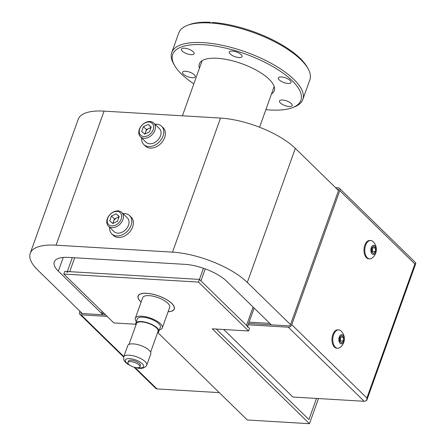 <?xml version="1.0" encoding="UTF-8"?>
<svg xmlns="http://www.w3.org/2000/svg" width="446" height="446" viewBox="0 0 446 446"><rect width="100%" height="100%" fill="white"/><g stroke="black" fill="none" stroke-linecap="round" stroke-linejoin="round"><path stroke-width="0.67" d="M308.933 419.552L216.254 329.064L308.933 419.552L316.493 398.434L308.933 419.552M318.477 398.551L309.474 423.7L212.307 328.83L248.573 330.993L249.531 328.312L199.446 279.413L200.945 280.88L205.238 268.888L200.945 280.88L246.526 325.379L253.088 307.054M66.967 272.534A6.121 2.241 19.7 0 1 69.721 271.664L199.446 279.413L64.748 271.363L63.789 274.045L113.875 322.949L135.684 324.253M203.437 268.252L198.487 282.095L63.789 274.045M247.313 327.147A6.121 2.241 -160.3 0 0 246.526 325.379M168.086 311.776A19.25 7.041 -160.3 0 0 174.308 309.011A19.25 7.041 -160.3 0 0 166.18 299.361A19.25 7.041 -160.3 0 0 146.728 293.29A19.25 7.041 -160.3 0 0 138.054 296.032A19.25 7.041 -160.3 0 0 141.103 302.115M157.812 332.61L247.307 419.987L309.474 423.7M248.573 330.993L198.487 282.095M182.286 51.112A6.757 2.47 19.7 0 1 181.416 49.166A6.757 2.47 19.7 0 1 186.461 48.491A6.757 2.47 19.7 0 1 193.269 51.769A6.757 2.47 19.7 0 1 194.138 53.721A6.757 2.47 19.7 0 1 189.093 54.39A6.757 2.47 19.7 0 1 182.286 51.112M230.197 53.977A6.757 2.47 19.7 0 1 229.322 52.026A6.757 2.47 19.7 0 1 234.367 51.357A6.757 2.47 19.7 0 1 241.18 54.629A6.757 2.47 19.7 0 1 242.05 56.581A6.757 2.47 19.7 0 1 237.004 57.255A6.757 2.47 19.7 0 1 230.197 53.977M279.218 79.884A6.757 2.47 19.7 0 1 278.349 77.933A6.757 2.47 19.7 0 1 283.394 77.264A6.757 2.47 19.7 0 1 290.201 80.542A6.757 2.47 19.7 0 1 291.076 82.493A6.757 2.47 19.7 0 1 286.031 83.162A6.757 2.47 19.7 0 1 279.218 79.884M183.401 74.159A6.757 2.47 19.7 0 1 182.531 72.213A6.757 2.47 19.7 0 1 187.576 71.538A6.757 2.47 19.7 0 1 194.384 74.816A6.757 2.47 19.7 0 1 195.253 76.768A6.757 2.47 19.7 0 1 190.208 77.437A6.757 2.47 19.7 0 1 183.401 74.159M174.564 65.462L173.645 63.856A69.609 25.467 19.7 0 1 171.743 52.544A69.609 25.467 19.7 0 1 203.097 42.632A69.609 25.467 19.7 0 1 273.437 64.581A69.609 25.467 19.7 0 1 302.823 99.475A69.609 25.467 19.7 0 1 294.17 107.012L292.442 107.67A68.082 24.904 -160.3 0 0 282.301 72.592A68.082 24.904 -160.3 0 0 203.37 44.712A68.082 24.904 -160.3 0 0 174.564 65.462A68.082 24.904 -160.3 0 0 193.848 83.854M302.823 99.475L309.858 79.817A69.609 25.467 -160.3 0 0 307.957 68.506A69.609 25.467 -160.3 0 0 211.393 23.053A69.609 25.467 -160.3 0 0 210.138 22.975A69.609 25.467 -160.3 0 0 208.901 22.908A69.609 25.467 -160.3 0 0 187.431 25.35A69.609 25.467 -160.3 0 0 178.785 32.881L171.743 52.544M265.866 109.644A68.082 24.904 -160.3 0 0 270.237 109.995A68.082 24.904 -160.3 0 0 292.442 107.67M280.339 102.931A6.757 2.47 19.7 0 1 279.469 100.986A6.757 2.47 19.7 0 1 284.515 100.311A6.757 2.47 19.7 0 1 291.322 103.589A6.757 2.47 19.7 0 1 292.191 105.54A6.757 2.47 19.7 0 1 287.146 106.209A6.757 2.47 19.7 0 1 280.339 102.931M199.446 68.221A39.778 14.551 19.7 0 1 199.351 63.94A39.778 14.551 19.7 0 1 217.269 58.281A39.778 14.551 19.7 0 1 257.459 70.819A39.778 14.551 19.7 0 1 274.251 90.761A39.778 14.551 19.7 0 1 271.463 94.006M211.393 23.053L212.619 22.451A68.082 24.904 19.7 0 1 307.043 66.894L307.957 68.506M210.874 23.019L210.133 22.3L208.901 22.908M187.431 25.35L189.165 24.692A68.082 24.904 19.7 0 1 210.133 22.3M82.304 313.538L37.609 269.902A57.372 20.984 19.7 0 1 30.222 253.345A57.372 20.984 19.7 0 1 56.062 245.177L172.518 252.135A57.372 20.984 19.7 0 1 247.318 282.43L290.519 324.604L338.52 190.554A1.528 1.115 -45.7 0 0 337.756 189.137L337.025 189.093M30.222 253.345L78.223 119.288A57.372 20.984 19.7 0 1 104.063 111.121L220.519 118.079A57.372 20.984 19.7 0 1 295.319 148.373L338.52 190.554M249.108 322.135L269.797 323.367L271.291 324.827L226.596 281.192A31.872 11.657 -160.3 0 0 185.045 264.361L68.584 257.403A31.872 11.657 -160.3 0 0 54.228 261.941A31.872 11.657 -160.3 0 0 58.331 271.14L103.026 314.776L101.532 313.315L102.173 311.525M104.174 313.477L101.532 313.315M119.088 216.806L114.438 218.941L113.574 221.361A4.783 3.479 -45.7 0 0 113.312 223.229M121.189 219.064A8.284 6.027 -45.7 0 0 117.053 211.398A8.284 6.027 -45.7 0 0 107.72 218.256A8.284 6.027 -45.7 0 0 111.851 225.921A8.284 6.027 -45.7 0 0 121.189 219.064M122.851 219.739A9.561 6.952 -45.7 0 0 121.758 212.43A9.561 6.952 -45.7 0 0 113.953 211.711A9.561 6.952 -45.7 0 0 107.308 218.808A9.561 6.952 -45.7 0 0 108.4 226.116A9.561 6.952 -45.7 0 0 116.205 226.83A9.561 6.952 -45.7 0 0 122.851 219.739M108.4 226.116L114.037 231.613A9.561 6.952 -45.7 0 0 121.842 232.333A9.561 6.952 -45.7 0 0 128.487 225.236A9.561 6.952 -45.7 0 0 127.394 217.932L121.758 212.43M118.87 217.403A4.783 3.479 -45.7 0 0 116.813 217.849A4.783 3.479 -45.7 0 0 113.574 221.361L112.827 223.452M119.127 216.695L116.183 213.824L119.205 216.472L117.471 221.311L112.721 223.496L109.699 220.848L111.433 216.009L114.438 218.941M116.183 213.824L111.433 216.009M153.19 129.691A8.284 6.027 -45.7 0 0 149.053 122.031A8.284 6.027 -45.7 0 0 139.721 128.888A8.284 6.027 -45.7 0 0 143.852 136.554A8.284 6.027 -45.7 0 0 153.19 129.691M154.851 130.366A9.561 6.952 -45.7 0 0 153.758 123.057A9.561 6.952 -45.7 0 0 145.948 122.343A9.561 6.952 -45.7 0 0 139.308 129.435A9.561 6.952 -45.7 0 0 140.401 136.744A9.561 6.952 -45.7 0 0 148.206 137.463A9.561 6.952 -45.7 0 0 154.851 130.366M140.401 136.744L146.032 142.246A9.561 6.952 -45.7 0 0 153.842 142.96A9.561 6.952 -45.7 0 0 160.482 135.868A9.561 6.952 -45.7 0 0 159.395 128.559L153.758 123.057M148.184 124.451L143.434 126.642L141.7 131.475L144.721 134.129L149.471 131.944L151.205 127.104L148.184 124.451L151.127 127.322M151.088 127.433L146.439 129.574L143.434 126.642M146.439 129.574L144.827 134.079M150.871 128.03A4.783 3.479 -45.7 0 0 145.574 131.994A4.783 3.479 -45.7 0 0 145.307 133.856M335.531 187.632L338.235 187.794A3.061 2.224 -45.7 0 1 339.412 188.284A3.061 2.224 -45.7 0 1 339.763 190.626L291.762 324.682L366.874 398.016L414.88 264.01L415.778 263.385A3.061 1.121 19.7 0 1 415.756 263.553L366.818 400.229A3.061 1.121 -160.3 0 0 366.841 400.056L366.818 400.056A3.061 2.224 134.3 0 1 364.181 401.283L292.894 397.024L223.747 329.51M339.412 188.284L415.276 262.36A3.061 2.224 134.3 0 1 415.772 263.335L414.875 263.96L339.763 190.626M366.188 400.625A3.061 1.121 -160.3 0 0 366.818 400.229M366.841 400.056L366.902 398.005M340.181 337.02A5.174 3.005 -86.6 0 1 340.253 337.41M340.036 340.961A5.174 3.005 -86.6 0 1 339.913 341.363M372.181 247.653A5.174 3.005 -86.6 0 1 372.248 248.037M372.036 251.589A5.174 3.005 -86.6 0 1 371.914 251.99M366.874 398.016L366.813 400.073M248.149 324.816L288.317 327.213A3.061 2.224 -45.7 0 0 291.762 324.682M248.628 323.473L288.796 325.875A1.528 1.115 -45.7 0 0 290.519 324.604M134.943 367.409L156.959 388.906L219.287 392.631M107.163 316.392L81.094 314.831L123.832 356.56M156.959 388.906A3.061 2.224 134.3 0 1 155.782 388.41L134.017 367.164M79.873 311.157L79.566 312.005A3.061 2.224 -45.7 0 0 79.918 314.341A3.061 2.224 -45.7 0 0 81.094 314.831M105.669 314.932L81.573 313.493A1.528 1.115 -45.7 0 1 80.81 312.077M335.269 347.133A9.204 5.346 93.4 0 0 337.605 348.254A9.204 5.346 93.4 0 0 339.991 347.473A10.788 10.788 0 0 0 340.978 330.932A9.204 5.346 93.4 0 0 338.704 329.878A9.204 5.346 93.4 0 0 333.636 334.651A9.204 5.346 93.4 0 0 335.269 347.133M339.255 337.059A4.605 2.67 93.4 0 0 340.069 343.297A4.605 2.67 93.4 0 0 343.771 341.474A4.605 2.67 93.4 0 0 342.957 335.23A4.605 2.67 93.4 0 0 339.255 337.059M338.704 329.878L337.878 329.828A9.204 5.346 93.4 0 0 332.264 336.585A9.204 5.346 93.4 0 0 334.439 347.083A9.204 5.346 93.4 0 0 336.78 348.203L337.605 348.254M341.608 335.593L343.414 337.354L343.32 341.028L341.419 342.941L339.607 341.173L339.707 337.499L341.608 335.593M340.265 336.936L340.421 340.856L339.858 341.419M340.421 340.856L343.32 341.028M340.515 337.182L343.414 337.354M339.813 341.374A3.189 1.851 93.4 0 0 340.125 337.076M367.27 257.76A9.204 5.346 93.4 0 0 369.606 258.881A9.204 5.346 93.4 0 0 371.986 258.1A10.788 10.788 0 0 0 372.979 241.565A9.204 5.346 93.4 0 0 370.704 240.505A9.204 5.346 93.4 0 0 365.636 245.283A9.204 5.346 93.4 0 0 367.27 257.76M371.25 247.686A4.605 2.67 93.4 0 0 372.07 253.93A4.605 2.67 93.4 0 0 375.772 252.101A4.605 2.67 93.4 0 0 374.958 245.863A4.605 2.67 93.4 0 0 371.25 247.686M370.704 240.505L369.873 240.455A9.204 5.346 93.4 0 0 364.259 247.212A9.204 5.346 93.4 0 0 366.439 257.71A9.204 5.346 93.4 0 0 368.775 258.836L369.606 258.881M373.609 246.22L375.415 247.982L375.32 251.661L373.413 253.568L371.607 251.806L371.708 248.132L373.609 246.22M372.265 247.569L372.421 251.488L371.858 252.051M372.421 251.488L375.32 251.661M372.516 247.809L375.415 247.982M371.813 252.007A3.189 1.851 93.4 0 0 372.126 247.708M109.644 227.332A12.75 9.271 -45.7 0 0 111.807 233.894L113.384 235.438A12.75 9.271 -45.7 0 0 123.798 236.391A12.75 9.271 -45.7 0 0 132.652 226.93A12.75 9.271 -45.7 0 0 131.196 217.191L129.619 215.652A12.75 9.271 -45.7 0 0 123.007 213.645M111.807 233.894A12.75 9.271 -45.7 0 0 122.221 234.852A12.75 9.271 -45.7 0 0 131.074 225.392A12.75 9.271 -45.7 0 0 129.619 215.652M141.644 137.959A12.75 9.271 -45.7 0 0 143.807 144.526L145.385 146.065A12.75 9.271 -45.7 0 0 155.793 147.024A12.75 9.271 -45.7 0 0 164.652 137.563A12.75 9.271 -45.7 0 0 163.197 127.824L161.619 126.279A12.75 9.271 -45.7 0 0 155.007 124.278M143.807 144.526A12.75 9.271 -45.7 0 0 154.216 145.48A12.75 9.271 -45.7 0 0 163.074 136.024A12.75 9.271 -45.7 0 0 161.619 126.279M135.941 325.011A12.237 4.477 19.7 0 1 135.746 323.283A12.237 4.477 19.7 0 1 145.513 322.213A12.237 4.477 19.7 0 1 158.793 331.534A12.237 4.477 19.7 0 1 157.544 332.744M128.989 344.418L136.465 323.545A11.473 4.198 19.7 0 1 145.619 322.536A11.473 4.198 19.7 0 1 158.074 331.278L150.597 352.156M127.746 345.628A12.237 4.477 19.7 0 1 137.513 344.557A12.237 4.477 19.7 0 1 150.793 353.879L146.745 365.185A12.237 4.477 19.7 0 0 133.465 355.863A12.237 4.477 19.7 0 0 123.698 356.934L127.746 345.628M128.476 361.946A6.372 2.33 19.7 0 1 133.505 360.585A6.372 2.33 19.7 0 1 139.291 363.323A6.372 2.33 19.7 0 1 139.866 366.027M141.126 302.053A19.122 6.997 19.7 0 1 138.176 296.072A19.122 6.997 19.7 0 1 153.435 294.399A19.122 6.997 19.7 0 1 174.185 308.966A19.122 6.997 19.7 0 1 168.109 311.715M159.423 329.767A14.328 5.24 -160.3 0 0 162.311 327.905L169.67 307.35A14.328 5.24 -160.3 0 0 154.121 296.434A14.328 5.24 -160.3 0 0 142.687 297.688L135.328 318.243A14.328 5.24 -160.3 0 0 136.376 321.516M162.311 327.905A14.328 5.24 -160.3 0 0 146.762 316.989A14.328 5.24 -160.3 0 0 135.328 318.243M160.248 327.476A12.265 4.488 -160.3 0 0 160.365 327.208A12.265 4.488 -160.3 0 0 147.057 317.87A12.265 4.488 -160.3 0 0 137.273 318.94A12.265 4.488 -160.3 0 0 137.201 319.225M133.008 361.974A6.372 2.33 -160.3 0 0 127.924 362.531A6.372 2.33 -160.3 0 0 134.843 367.387A6.372 2.33 -160.3 0 0 139.927 366.829A6.372 2.33 -160.3 0 0 133.008 361.974M74.699 257.771L69.721 271.664M220.519 118.079L172.518 252.135M104.063 111.121L56.062 245.177M63.237 257.442L58.331 271.14M295.319 148.373L247.318 282.43M364.181 401.283L288.317 327.213M129.212 364.778A9.689 3.546 19.7 0 1 125.454 359.727A9.689 3.546 19.7 0 1 133.031 359.181A9.689 3.546 19.7 0 1 143.344 365.101A9.689 3.546 19.7 0 1 137.502 367.749M72.302 257.626L67.329 271.519M247.58 326.411L254.142 308.08M182.408 115.804L202.138 60.695M259.566 127.244L274.162 86.479M123.659 357.051L79.918 314.341M135.746 323.283L137.396 318.678M158.793 331.534L160.443 326.929M123.698 356.934L123.776 359.855L125.348 362.197L127.562 364.02L130.795 365.826M135.617 367.554L136.008 367.649C140.969 369.204 144.549 368.385 146.745 365.185M138.45 295.313L138.176 296.072M174.458 308.208L174.185 308.966M127.924 362.531L128.42 361.143M139.927 366.829L140.423 365.441"/></g></svg>
